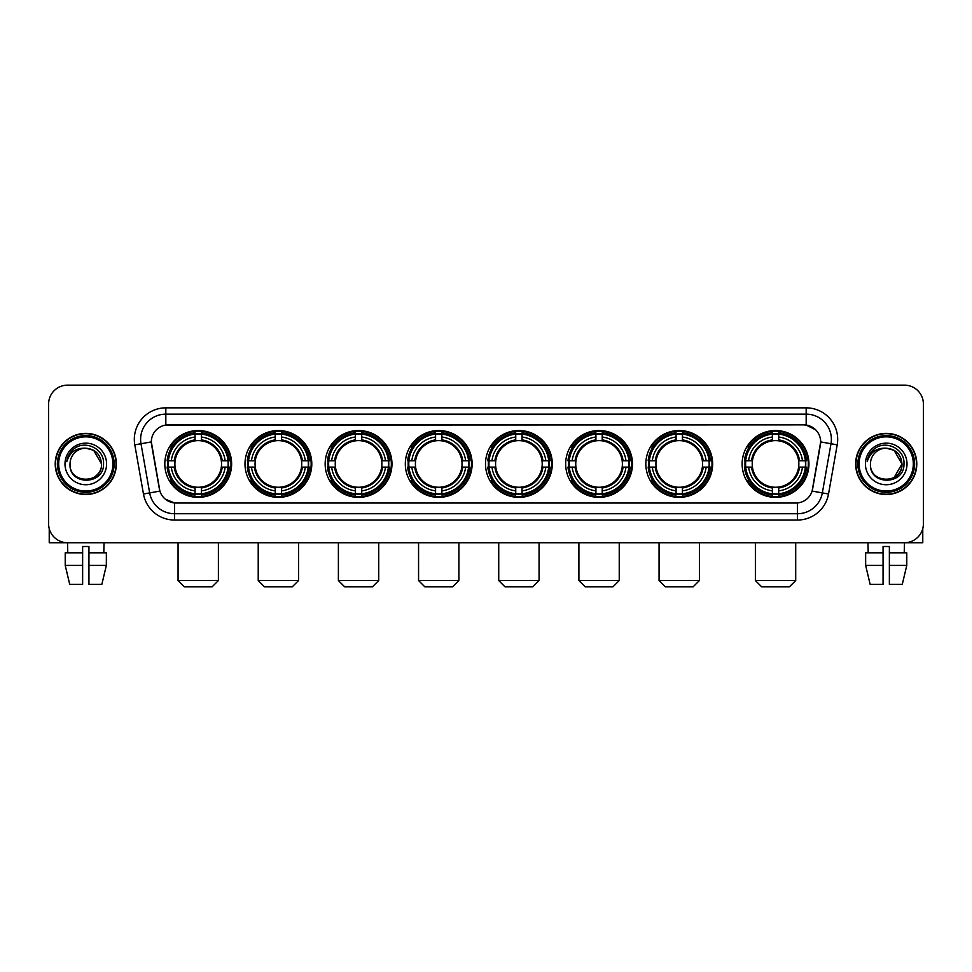 <?xml version="1.0" encoding="UTF-8"?>
<svg xmlns="http://www.w3.org/2000/svg" width="972" height="972" viewBox="0 0 972 972"><rect width="100%" height="100%" fill="white"/><g stroke="black" fill="none" stroke-linecap="round" stroke-linejoin="round"><path stroke-width="1.46" d="M485.502 463.936A33.4 33.4 0 0 0 518.902 497.348A33.4 33.4 0 0 0 552.303 463.936A33.4 33.4 0 0 0 518.902 430.535A33.4 33.4 0 0 0 485.502 463.936M244.993 463.936A33.4 33.4 0 0 0 278.393 497.348A33.4 33.4 0 0 0 311.793 463.936A33.4 33.4 0 0 0 278.393 430.535A33.4 33.4 0 0 0 244.993 463.936M325.158 463.936A33.4 33.4 0 0 0 358.559 497.348A33.4 33.4 0 0 0 391.971 463.936A33.4 33.4 0 0 0 358.559 430.535A33.4 33.4 0 0 0 325.158 463.936M405.324 463.936A33.4 33.4 0 0 0 438.737 497.348A33.4 33.4 0 0 0 472.137 463.936A33.4 33.4 0 0 0 438.737 430.535A33.4 33.4 0 0 0 405.324 463.936M565.668 463.936A33.4 33.4 0 0 0 599.068 497.348A33.4 33.4 0 0 0 632.468 463.936A33.4 33.4 0 0 0 599.068 430.535A33.4 33.4 0 0 0 565.668 463.936M645.833 463.936A33.4 33.4 0 0 0 679.234 497.348A33.4 33.4 0 0 0 712.646 463.936A33.4 33.4 0 0 0 679.234 430.535A33.4 33.4 0 0 0 645.833 463.936M742.134 463.936A33.4 33.4 0 0 0 775.547 497.348A33.4 33.4 0 0 0 808.947 463.936A33.4 33.4 0 0 0 775.547 430.535A33.4 33.4 0 0 0 742.134 463.936M164.815 463.936A33.4 33.4 0 0 0 198.227 497.348A33.4 33.4 0 0 0 231.628 463.936A33.4 33.4 0 0 0 198.227 430.535A33.4 33.4 0 0 0 164.815 463.936M143.467 493.995L134.792 444.836A31.517 31.517 0 0 1 165.823 407.851L806.177 407.851A31.517 31.517 0 0 1 837.208 444.836L828.533 493.995A31.517 31.517 0 0 1 797.502 520.032L174.498 520.032A31.517 31.517 0 0 1 143.467 493.995L149.664 492.901L141.001 443.742A25.211 25.211 0 0 1 165.823 414.145L806.177 414.145A25.211 25.211 0 0 1 830.999 443.742L822.336 492.901A25.211 25.211 0 0 1 797.502 513.726L174.498 513.726A25.211 25.211 0 0 1 149.664 492.901L159.894 491.091L151.328 441.92A17.022 17.022 0 0 0 151.596 444.836L159.372 488.952A17.022 17.022 0 0 0 176.126 503.022L795.874 503.022A17.022 17.022 0 0 0 812.628 488.952L820.404 444.836A17.022 17.022 0 0 0 803.65 424.861L168.35 424.861A17.022 17.022 0 0 0 151.328 441.883L151.523 439.356M167.816 467.095A30.569 30.569 0 0 1 167.816 460.789M745.135 467.095A30.569 30.569 0 0 1 745.135 460.789M648.834 467.095A30.569 30.569 0 0 1 648.834 460.789M568.669 467.095A30.569 30.569 0 0 1 568.669 460.789M408.325 467.095A30.569 30.569 0 0 1 408.325 460.789M328.159 467.095A30.569 30.569 0 0 1 328.159 460.789M247.994 467.095A30.569 30.569 0 0 1 247.994 460.789M488.491 467.095A30.569 30.569 0 0 1 488.491 460.789M55.222 463.936A30.569 30.569 0 0 0 85.791 494.505A30.569 30.569 0 0 0 116.348 463.936A30.569 30.569 0 0 0 85.791 433.378A30.569 30.569 0 0 0 55.222 463.936M855.652 463.936A30.569 30.569 0 0 0 886.209 494.505A30.569 30.569 0 0 0 916.778 463.936A30.569 30.569 0 0 0 886.209 433.378A30.569 30.569 0 0 0 855.652 463.936M165.823 407.851L165.823 425.056L803.65 424.861L806.177 425.056L815.678 429.843M795.874 503.022L176.126 503.022M174.498 520.032L174.498 502.937L165.41 499.219M837.208 444.836L820.672 441.92L812.106 491.091L828.533 493.995M923.4 404.06A18.905 18.905 0 0 0 904.495 385.155L67.505 385.155A18.905 18.905 0 0 0 48.6 404.06L48.6 523.811A18.905 18.905 0 0 0 67.505 542.728L904.495 542.728A18.905 18.905 0 0 0 923.4 523.811L923.4 404.06L923.4 523.811M48.6 404.06L48.6 523.811M904.495 385.155L67.505 385.155M67.785 552.813L67.505 542.728L904.495 542.728L904.215 552.813M49.232 528.659L49.232 542.728L122.338 542.728M65.221 552.813L65.221 565.412L69.705 584.318L65.221 565.412L65.221 552.813L82.632 552.813L82.632 546.507L88.938 546.507L88.938 552.813L106.349 552.813L106.349 565.412L101.866 584.318L106.349 565.412L88.938 565.412L88.938 552.813L88.938 584.318L101.866 584.318M104.065 542.728L103.785 552.813M82.632 552.813L82.632 584.318L69.705 584.318M65.221 565.412L82.632 565.412M112.886 463.936A27.107 27.107 0 0 0 85.791 436.841A27.107 27.107 0 0 0 58.684 463.936A27.107 27.107 0 0 0 85.791 491.042A27.107 27.107 0 0 0 112.886 463.936M114.149 463.936A28.358 28.358 0 0 0 85.791 435.578A28.358 28.358 0 0 0 57.421 463.936A28.358 28.358 0 0 0 85.791 492.306A28.358 28.358 0 0 0 114.149 463.936M116.033 463.936A30.253 30.253 0 0 0 85.791 433.694A30.253 30.253 0 0 0 55.538 463.936A30.253 30.253 0 0 0 85.791 494.189A30.253 30.253 0 0 0 116.033 463.936M101.538 463.936C100.602 454.374 95.353 449.113 85.791 448.189L93.664 450.291L101.538 463.936L93.664 450.291L85.791 448.189L93.664 450.291L101.538 463.936L93.664 450.291L85.791 448.189L93.664 450.291L101.538 463.936C102.51 484.263 69.061 484.263 70.033 463.936C68.623 485.806 104.271 485.32 103.53 463.936C104.697 448.93 85.038 439.393 73.702 449.064C69.753 452.369 67.433 456.561 66.752 461.651C69.729 452.259 76.071 447.776 85.791 448.189L93.664 450.291L101.538 463.936C102.51 484.263 69.061 484.263 70.033 463.936C69.061 484.263 102.51 484.263 101.538 463.936C102.51 484.263 69.061 484.263 70.033 463.936C69.061 484.263 102.51 484.263 101.538 463.936C102.51 484.263 69.061 484.263 70.033 463.936C69.061 484.263 102.51 484.263 101.538 463.936C102.51 484.263 69.061 484.263 70.033 463.936C69.061 484.263 102.51 484.263 101.538 463.936C102.51 484.263 69.061 484.263 70.033 463.936C69.061 484.263 102.51 484.263 101.538 463.936C102.51 484.263 69.061 484.263 70.033 463.936C69.061 484.263 102.51 484.263 101.538 463.936C102.51 484.263 69.061 484.263 70.033 463.936A15.759 15.759 0 0 1 85.791 448.189L93.664 450.291L101.538 463.936C102.169 476.171 86.447 484.299 76.849 476.924M64.99 463.936A20.801 20.801 0 0 0 85.791 484.736A20.801 20.801 0 0 0 106.58 463.936A20.801 20.801 0 0 0 85.791 443.147A20.801 20.801 0 0 0 64.99 463.936M73.702 449.064L69.048 454.592M68.769 455.127L69.182 454.361L68.769 455.127M212.09 586.845L184.352 586.845L178.058 580.539L218.396 580.539L212.09 586.845M201.374 493.776L201.374 495.04A31.262 31.262 0 0 0 229.331 467.095L228.055 467.095A29.998 29.998 0 0 1 201.374 493.776L201.374 490.86A27.107 27.107 0 0 0 225.14 467.095L221.324 467.095A23.316 23.316 0 0 0 201.374 440.838L201.374 434.107A29.998 29.998 0 0 1 228.055 460.789L229.331 460.789A31.262 31.262 0 0 0 201.374 432.844L201.374 434.107M168.387 467.095L167.123 467.095A31.262 31.262 0 0 0 195.068 495.04L195.068 493.776A29.998 29.998 0 0 1 168.387 467.095L171.303 467.095A27.107 27.107 0 0 0 195.068 490.86L195.068 487.045A23.316 23.316 0 0 0 221.324 467.095L222.26 467.095A24.239 24.239 0 0 1 201.374 487.98L201.374 490.86M195.068 434.107L195.068 432.844A31.262 31.262 0 0 0 167.123 460.789L168.387 460.789A29.998 29.998 0 0 1 195.068 434.107L195.068 437.023A27.107 27.107 0 0 0 171.303 460.789L175.118 460.789A23.316 23.316 0 0 0 195.068 487.045L195.068 487.98A24.239 24.239 0 0 1 174.182 467.095L171.303 467.095M168.448 467.095A29.938 29.938 0 0 1 168.448 460.789M201.374 434.168A29.938 29.938 0 0 0 195.068 434.168M227.995 460.789A29.938 29.938 0 0 1 227.995 467.095M228.055 460.789L225.14 460.789A27.107 27.107 0 0 0 201.374 437.023M225.14 467.095L228.055 467.095M195.068 490.86L195.068 493.776M221.324 460.789L225.14 460.789M201.374 487.081L201.374 487.98M195.068 487.045A23.316 23.316 0 0 1 175.118 467.095L174.182 467.095M201.374 493.715A29.938 29.938 0 0 1 195.068 493.715M171.303 460.789L168.387 460.789M195.068 440.79L195.068 437.023M201.374 440.838A23.316 23.316 0 0 0 175.118 460.789L174.182 460.789A24.239 24.239 0 0 1 195.068 439.903M201.374 440.802L201.374 439.903A24.239 24.239 0 0 1 222.26 460.789M171.995 446.926L170.209 446.926A32.769 32.769 0 0 1 230.996 463.936A32.769 32.769 0 0 1 170.209 480.958L171.995 480.958M292.256 586.845L264.53 586.845L258.224 580.539L298.562 580.539L292.256 586.845M281.54 493.776L281.54 495.04A31.262 31.262 0 0 0 309.497 467.095L308.221 467.095A29.998 29.998 0 0 1 281.54 493.776L281.54 490.86A27.107 27.107 0 0 0 305.305 467.095L301.502 467.095A23.316 23.316 0 0 0 281.54 440.838L281.54 434.107A29.998 29.998 0 0 1 308.221 460.789L309.497 460.789A31.262 31.262 0 0 0 281.54 432.844L281.54 434.107M248.553 467.095L247.289 467.095A31.262 31.262 0 0 0 275.246 495.04L275.246 493.776A29.998 29.998 0 0 1 248.553 467.095L251.481 467.095A27.107 27.107 0 0 0 275.246 490.86L275.246 487.045A23.316 23.316 0 0 0 301.502 467.095L302.426 467.095A24.239 24.239 0 0 1 281.54 487.98L281.54 490.86M275.246 434.107L275.246 432.844A31.262 31.262 0 0 0 247.289 460.789L248.553 460.789A29.998 29.998 0 0 1 275.246 434.107L275.246 437.023A27.107 27.107 0 0 0 251.481 460.789L255.284 460.789A23.316 23.316 0 0 0 275.246 487.045L275.246 487.98A24.239 24.239 0 0 1 254.36 467.095L251.481 467.095M248.625 467.095A29.938 29.938 0 0 1 248.625 460.789M281.54 434.168A29.938 29.938 0 0 0 275.246 434.168M308.16 460.789A29.938 29.938 0 0 1 308.16 467.095M308.221 460.789L305.305 460.789A27.107 27.107 0 0 0 281.54 437.023M305.305 467.095L308.221 467.095M275.246 490.86L275.246 493.776M301.502 460.789L305.305 460.789M281.54 487.081L281.54 487.98M275.246 487.045A23.316 23.316 0 0 1 255.284 467.095L254.36 467.095M281.54 493.715A29.938 29.938 0 0 1 275.246 493.715M251.481 460.789L248.553 460.789M275.246 440.79L275.246 437.023M281.54 440.838A23.316 23.316 0 0 0 255.284 460.789L254.36 460.789A24.239 24.239 0 0 1 275.246 439.903M281.54 440.802L281.54 439.903A24.239 24.239 0 0 1 302.426 460.789M252.173 446.926L250.387 446.926A32.769 32.769 0 0 1 311.162 463.936A32.769 32.769 0 0 1 250.387 480.958L252.173 480.958M372.422 586.845L344.695 586.845L338.39 580.539L378.728 580.539L372.422 586.845M361.718 493.776L361.718 495.04A31.262 31.262 0 0 0 389.663 467.095L388.399 467.095A29.998 29.998 0 0 1 361.718 493.776L361.718 490.86A27.107 27.107 0 0 0 385.483 467.095L381.668 467.095A23.316 23.316 0 0 0 361.718 440.838L361.718 434.107A29.998 29.998 0 0 1 388.399 460.789L389.663 460.789A31.262 31.262 0 0 0 361.718 432.844L361.718 434.107M328.73 467.095L327.455 467.095A31.262 31.262 0 0 0 355.412 495.04L355.412 493.776A29.998 29.998 0 0 1 328.73 467.095L331.646 467.095A27.107 27.107 0 0 0 355.412 490.86L355.412 487.045A23.316 23.316 0 0 0 381.668 467.095L382.603 467.095A24.239 24.239 0 0 1 361.718 487.98L361.718 490.86M355.412 434.107L355.412 432.844A31.262 31.262 0 0 0 327.455 460.789L328.73 460.789A29.998 29.998 0 0 1 355.412 434.107L355.412 437.023A27.107 27.107 0 0 0 331.646 460.789L335.462 460.789A23.316 23.316 0 0 0 355.412 487.045L355.412 487.98A24.239 24.239 0 0 1 334.526 467.095L331.646 467.095M328.791 467.095A29.938 29.938 0 0 1 328.791 460.789M361.718 434.168A29.938 29.938 0 0 0 355.412 434.168M388.338 460.789A29.938 29.938 0 0 1 388.338 467.095M388.399 460.789L385.483 460.789A27.107 27.107 0 0 0 361.718 437.023M385.483 467.095L388.399 467.095M355.412 490.86L355.412 493.776M381.668 460.789L385.483 460.789M361.718 487.081L361.718 487.98M355.412 487.045A23.316 23.316 0 0 1 335.462 467.095L334.526 467.095M361.718 493.715A29.938 29.938 0 0 1 355.412 493.715M331.646 460.789L328.73 460.789M355.412 440.79L355.412 437.023M361.718 440.838A23.316 23.316 0 0 0 335.462 460.789L334.526 460.789A24.239 24.239 0 0 1 355.412 439.903M361.718 440.802L361.718 439.903A24.239 24.239 0 0 1 382.603 460.789M332.339 446.926L330.553 446.926A32.769 32.769 0 0 1 391.339 463.936A32.769 32.769 0 0 1 330.553 480.958L332.339 480.958M452.6 586.845L424.861 586.845L418.568 580.539L458.893 580.539L452.6 586.845M441.883 493.776L441.883 495.04A31.262 31.262 0 0 0 469.828 467.095L468.565 467.095A29.998 29.998 0 0 1 441.883 493.776L441.883 490.86A27.107 27.107 0 0 0 465.649 467.095L461.834 467.095A23.316 23.316 0 0 0 441.883 440.838L441.883 434.107A29.998 29.998 0 0 1 468.565 460.789L469.828 460.789A31.262 31.262 0 0 0 441.883 432.844L441.883 434.107M408.896 467.095L407.633 467.095A31.262 31.262 0 0 0 435.578 495.04L435.578 493.776A29.998 29.998 0 0 1 408.896 467.095L411.812 467.095A27.107 27.107 0 0 0 435.578 490.86L435.578 487.045A23.316 23.316 0 0 0 461.834 467.095L462.769 467.095A24.239 24.239 0 0 1 441.883 487.98L441.883 490.86M435.578 434.107L435.578 432.844A31.262 31.262 0 0 0 407.633 460.789L408.896 460.789A29.998 29.998 0 0 1 435.578 434.107L435.578 437.023A27.107 27.107 0 0 0 411.812 460.789L415.627 460.789A23.316 23.316 0 0 0 435.578 487.045L435.578 487.98A24.239 24.239 0 0 1 414.692 467.095L411.812 467.095M408.957 467.095A29.938 29.938 0 0 1 408.957 460.789M441.883 434.168A29.938 29.938 0 0 0 435.578 434.168M468.504 460.789A29.938 29.938 0 0 1 468.504 467.095M468.565 460.789L465.649 460.789A27.107 27.107 0 0 0 441.883 437.023M465.649 467.095L468.565 467.095M435.578 490.86L435.578 493.776M461.834 460.789L465.649 460.789M441.883 487.081L441.883 487.98M435.578 487.045A23.316 23.316 0 0 1 415.627 467.095L414.692 467.095M441.883 493.715A29.938 29.938 0 0 1 435.578 493.715M411.812 460.789L408.896 460.789M435.578 440.79L435.578 437.023M441.883 440.838A23.316 23.316 0 0 0 415.627 460.789L414.692 460.789A24.239 24.239 0 0 1 435.578 439.903M441.883 440.802L441.883 439.903A24.239 24.239 0 0 1 462.769 460.789M412.505 446.926L410.719 446.926A32.769 32.769 0 0 1 471.505 463.936A32.769 32.769 0 0 1 410.719 480.958L412.505 480.958M532.765 586.845L505.039 586.845L498.733 580.539L539.071 580.539L532.765 586.845M522.049 493.776L522.049 495.04A31.262 31.262 0 0 0 550.006 467.095L548.73 467.095A29.998 29.998 0 0 1 522.049 493.776L522.049 490.86A27.107 27.107 0 0 0 545.814 467.095L541.999 467.095A23.316 23.316 0 0 0 522.049 440.838L522.049 434.107A29.998 29.998 0 0 1 548.73 460.789L550.006 460.789A31.262 31.262 0 0 0 522.049 432.844L522.049 434.107M489.062 467.095L487.798 467.095A31.262 31.262 0 0 0 515.743 495.04L515.743 493.776A29.998 29.998 0 0 1 489.062 467.095L491.978 467.095A27.107 27.107 0 0 0 515.743 490.86L515.743 487.045A23.316 23.316 0 0 0 541.999 467.095L542.935 467.095A24.239 24.239 0 0 1 522.049 487.98L522.049 490.86M515.743 434.107L515.743 432.844A31.262 31.262 0 0 0 487.798 460.789L489.062 460.789A29.998 29.998 0 0 1 515.743 434.107L515.743 437.023A27.107 27.107 0 0 0 491.978 460.789L495.793 460.789A23.316 23.316 0 0 0 515.743 487.045L515.743 487.98A24.239 24.239 0 0 1 494.857 467.095L491.978 467.095M489.123 467.095A29.938 29.938 0 0 1 489.123 460.789M522.049 434.168A29.938 29.938 0 0 0 515.743 434.168M548.67 460.789A29.938 29.938 0 0 1 548.67 467.095M548.73 460.789L545.814 460.789A27.107 27.107 0 0 0 522.049 437.023M545.814 467.095L548.73 467.095M515.743 490.86L515.743 493.776M541.999 460.789L545.814 460.789M522.049 487.081L522.049 487.98M515.743 487.045A23.316 23.316 0 0 1 495.793 467.095L494.857 467.095M522.049 493.715A29.938 29.938 0 0 1 515.743 493.715M491.978 460.789L489.062 460.789M515.743 440.79L515.743 437.023M522.049 440.838A23.316 23.316 0 0 0 495.793 460.789L494.857 460.789A24.239 24.239 0 0 1 515.743 439.903M522.049 440.802L522.049 439.903A24.239 24.239 0 0 1 542.935 460.789M492.67 446.926L490.884 446.926A32.769 32.769 0 0 1 551.671 463.936A32.769 32.769 0 0 1 490.884 480.958L492.67 480.958M612.931 586.845L585.205 586.845L578.899 580.539L619.237 580.539L612.931 586.845M602.215 493.776L602.215 495.04A31.262 31.262 0 0 0 630.172 467.095L628.908 467.095A29.998 29.998 0 0 1 602.215 493.776L602.215 490.86A27.107 27.107 0 0 0 625.98 467.095L622.177 467.095A23.316 23.316 0 0 0 602.215 440.838L602.215 434.107A29.998 29.998 0 0 1 628.908 460.789L630.172 460.789A31.262 31.262 0 0 0 602.215 432.844L602.215 434.107M569.24 467.095L567.964 467.095A31.262 31.262 0 0 0 595.921 495.04L595.921 493.776A29.998 29.998 0 0 1 569.24 467.095L572.156 467.095A27.107 27.107 0 0 0 595.921 490.86L595.921 487.045A23.316 23.316 0 0 0 622.177 467.095L623.101 467.095A24.239 24.239 0 0 1 602.215 487.98L602.215 490.86M595.921 434.107L595.921 432.844A31.262 31.262 0 0 0 567.964 460.789L569.24 460.789A29.998 29.998 0 0 1 595.921 434.107L595.921 437.023A27.107 27.107 0 0 0 572.156 460.789L575.959 460.789A23.316 23.316 0 0 0 595.921 487.045L595.921 487.98A24.239 24.239 0 0 1 575.035 467.095L572.156 467.095M569.3 467.095A29.938 29.938 0 0 1 569.3 460.789M602.215 434.168A29.938 29.938 0 0 0 595.921 434.168M628.835 460.789A29.938 29.938 0 0 1 628.835 467.095M628.908 460.789L625.98 460.789A27.107 27.107 0 0 0 602.215 437.023M625.98 467.095L628.908 467.095M595.921 490.86L595.921 493.776M622.177 460.789L625.98 460.789M602.215 487.081L602.215 487.98M595.921 487.045A23.316 23.316 0 0 1 575.959 467.095L575.035 467.095M602.215 493.715A29.938 29.938 0 0 1 595.921 493.715M572.156 460.789L569.24 460.789M595.921 440.79L595.921 437.023M602.215 440.838A23.316 23.316 0 0 0 575.959 460.789L575.035 460.789A24.239 24.239 0 0 1 595.921 439.903M602.215 440.802L602.215 439.903A24.239 24.239 0 0 1 623.101 460.789M572.848 446.926L571.062 446.926A32.769 32.769 0 0 1 631.836 463.936A32.769 32.769 0 0 1 571.062 480.958L572.848 480.958M693.109 586.845L665.37 586.845L659.065 580.539L699.403 580.539L693.109 586.845M682.393 493.776L682.393 495.04A31.262 31.262 0 0 0 710.338 467.095L709.074 467.095A29.998 29.998 0 0 1 682.393 493.776L682.393 490.86A27.107 27.107 0 0 0 706.158 467.095L702.343 467.095A23.316 23.316 0 0 0 682.393 440.838L682.393 434.107A29.998 29.998 0 0 1 709.074 460.789L710.338 460.789A31.262 31.262 0 0 0 682.393 432.844L682.393 434.107M649.405 467.095L648.142 467.095A31.262 31.262 0 0 0 676.087 495.04L676.087 493.776A29.998 29.998 0 0 1 649.405 467.095L652.321 467.095A27.107 27.107 0 0 0 676.087 490.86L676.087 487.045A23.316 23.316 0 0 0 702.343 467.095L703.278 467.095A24.239 24.239 0 0 1 682.393 487.98L682.393 490.86M676.087 434.107L676.087 432.844A31.262 31.262 0 0 0 648.142 460.789L649.405 460.789A29.998 29.998 0 0 1 676.087 434.107L676.087 437.023A27.107 27.107 0 0 0 652.321 460.789L656.136 460.789A23.316 23.316 0 0 0 676.087 487.045L676.087 487.98A24.239 24.239 0 0 1 655.201 467.095L652.321 467.095M649.466 467.095A29.938 29.938 0 0 1 649.466 460.789M682.393 434.168A29.938 29.938 0 0 0 676.087 434.168M709.013 460.789A29.938 29.938 0 0 1 709.013 467.095M709.074 460.789L706.158 460.789A27.107 27.107 0 0 0 682.393 437.023M706.158 467.095L709.074 467.095M676.087 490.86L676.087 493.776M702.343 460.789L706.158 460.789M682.393 487.081L682.393 487.98M676.087 487.045A23.316 23.316 0 0 1 656.136 467.095L655.201 467.095M682.393 493.715A29.938 29.938 0 0 1 676.087 493.715M652.321 460.789L649.405 460.789M676.087 440.79L676.087 437.023M682.393 440.838A23.316 23.316 0 0 0 656.136 460.789L655.201 460.789A24.239 24.239 0 0 1 676.087 439.903M682.393 440.802L682.393 439.903A24.239 24.239 0 0 1 703.278 460.789M653.014 446.926L651.228 446.926A32.769 32.769 0 0 1 712.014 463.936A32.769 32.769 0 0 1 651.228 480.958L653.014 480.958M789.41 586.845L761.671 586.845L755.378 580.539L795.704 580.539L789.41 586.845M778.693 493.776L778.693 495.04A31.262 31.262 0 0 0 806.639 467.095L805.375 467.095A29.998 29.998 0 0 1 778.693 493.776L778.693 490.86A27.107 27.107 0 0 0 802.459 467.095L798.644 467.095A23.316 23.316 0 0 0 778.693 440.838L778.693 434.107A29.998 29.998 0 0 1 805.375 460.789L806.639 460.789A31.262 31.262 0 0 0 778.693 432.844L778.693 434.107M745.706 467.095L744.443 467.095A31.262 31.262 0 0 0 772.388 495.04L772.388 493.776A29.998 29.998 0 0 1 745.706 467.095L748.622 467.095A27.107 27.107 0 0 0 772.388 490.86L772.388 487.045A23.316 23.316 0 0 0 798.644 467.095L799.579 467.095A24.239 24.239 0 0 1 778.693 487.98L778.693 490.86M772.388 434.107L772.388 432.844A31.262 31.262 0 0 0 744.443 460.789L745.706 460.789A29.998 29.998 0 0 1 772.388 434.107L772.388 437.023A27.107 27.107 0 0 0 748.622 460.789L752.437 460.789A23.316 23.316 0 0 0 772.388 487.045L772.388 487.98A24.239 24.239 0 0 1 751.502 467.095L748.622 467.095M745.767 467.095A29.938 29.938 0 0 1 745.767 460.789M778.693 434.168A29.938 29.938 0 0 0 772.388 434.168M805.314 460.789A29.938 29.938 0 0 1 805.314 467.095M805.375 460.789L802.459 460.789A27.107 27.107 0 0 0 778.693 437.023M802.459 467.095L805.375 467.095M772.388 490.86L772.388 493.776M798.644 460.789L802.459 460.789M778.693 487.081L778.693 487.98M772.388 487.045A23.316 23.316 0 0 1 752.437 467.095L751.502 467.095M778.693 493.715A29.938 29.938 0 0 1 772.388 493.715M748.622 460.789L745.706 460.789M772.388 440.79L772.388 437.023M778.693 440.838A23.316 23.316 0 0 0 752.437 460.789L751.502 460.789A24.239 24.239 0 0 1 772.388 439.903M778.693 440.802L778.693 439.903A24.239 24.239 0 0 1 799.579 460.789M749.315 446.926L747.529 446.926A32.769 32.769 0 0 1 808.315 463.936A32.769 32.769 0 0 1 747.529 480.958L749.315 480.958M922.768 528.659L922.768 542.728L849.662 542.728M883.062 552.813L883.062 565.412L865.651 565.412L870.134 584.318L865.651 565.412L865.651 552.813L883.062 552.813L883.062 546.507L889.368 546.507L889.368 552.813L906.779 552.813L906.779 565.412L902.295 584.318L906.779 565.412L889.368 565.412L889.368 552.813M883.062 565.412L883.062 584.318L870.134 584.318M902.295 584.318L889.368 584.318L889.368 565.412M867.935 542.728L868.215 552.813M913.316 463.936A27.107 27.107 0 0 0 886.209 436.841A27.107 27.107 0 0 0 859.114 463.936A27.107 27.107 0 0 0 886.209 491.042A27.107 27.107 0 0 0 913.316 463.936M914.579 463.936A28.358 28.358 0 0 0 886.209 435.578A28.358 28.358 0 0 0 857.851 463.936A28.358 28.358 0 0 0 886.209 492.306A28.358 28.358 0 0 0 914.579 463.936M916.462 463.936A30.253 30.253 0 0 0 886.209 433.694A30.253 30.253 0 0 0 855.968 463.936A30.253 30.253 0 0 0 886.209 494.189A30.253 30.253 0 0 0 916.462 463.936M901.044 458.602L901.967 463.936L894.094 450.291L886.209 448.189L894.094 450.291L901.967 463.936L894.094 450.291L886.209 448.189L894.094 450.291L901.967 463.936L894.094 450.291L886.209 448.189L894.094 450.291L901.967 463.936C902.939 484.263 869.49 484.263 870.462 463.936C869.053 485.806 904.701 485.32 903.96 463.936C905.126 448.93 885.468 439.393 874.132 449.064C870.183 452.369 867.862 456.561 867.182 461.651C870.159 452.259 876.501 447.776 886.209 448.189L894.094 450.291L901.967 463.936C902.939 484.263 869.49 484.263 870.462 463.936C869.49 484.263 902.939 484.263 901.967 463.936L894.094 477.592L901.967 463.936C902.939 484.263 869.49 484.263 870.462 463.936C869.49 484.263 902.939 484.263 901.967 463.936C902.939 484.263 869.49 484.263 870.462 463.936C869.49 484.263 902.939 484.263 901.967 463.936C902.939 484.263 869.49 484.263 870.462 463.936C869.49 484.263 902.939 484.263 901.967 463.936C902.939 484.263 869.49 484.263 870.462 463.936C869.49 484.263 902.939 484.263 901.967 463.936C902.939 484.263 869.49 484.263 870.462 463.936A15.759 15.759 0 0 1 886.209 448.189L894.094 450.291L901.967 463.936C902.599 476.171 886.877 484.299 877.279 476.924M886.209 448.189C895.783 449.113 901.032 454.374 901.967 463.936M865.42 463.936A20.801 20.801 0 0 0 886.209 484.736A20.801 20.801 0 0 0 907.01 463.936A20.801 20.801 0 0 0 886.209 443.147A20.801 20.801 0 0 0 865.42 463.936M874.132 449.064L869.478 454.592M869.199 455.127L869.612 454.361M806.177 407.851L806.177 425.056M134.792 444.836L141.001 443.742A25.211 25.211 0 0 1 140.612 439.356M141.001 443.742L151.328 441.92M797.502 502.937L797.502 520.032M201.374 487.045A23.316 23.316 0 0 0 221.324 467.095M195.068 493.995A30.217 30.217 0 0 0 201.374 493.995M228.274 467.095A30.217 30.217 0 0 0 228.274 460.789M201.374 433.889A30.217 30.217 0 0 0 195.068 433.889M281.54 487.045A23.316 23.316 0 0 0 301.502 467.095M275.246 493.995A30.217 30.217 0 0 0 281.54 493.995M308.452 467.095A30.217 30.217 0 0 0 308.452 460.789M281.54 433.889A30.217 30.217 0 0 0 275.246 433.889M361.718 487.045A23.316 23.316 0 0 0 381.668 467.095M355.412 493.995A30.217 30.217 0 0 0 361.718 493.995M388.618 467.095A30.217 30.217 0 0 0 388.618 460.789M361.718 433.889A30.217 30.217 0 0 0 355.412 433.889M441.883 487.045A23.316 23.316 0 0 0 461.834 467.095M435.578 493.995A30.217 30.217 0 0 0 441.883 493.995M468.783 467.095A30.217 30.217 0 0 0 468.783 460.789M441.883 433.889A30.217 30.217 0 0 0 435.578 433.889M522.049 487.045A23.316 23.316 0 0 0 541.999 467.095M515.743 493.995A30.217 30.217 0 0 0 522.049 493.995M548.949 467.095A30.217 30.217 0 0 0 548.949 460.789M522.049 433.889A30.217 30.217 0 0 0 515.743 433.889M602.215 487.045A23.316 23.316 0 0 0 622.177 467.095M595.921 493.995A30.217 30.217 0 0 0 602.215 493.995M629.127 467.095A30.217 30.217 0 0 0 629.127 460.789M602.215 433.889A30.217 30.217 0 0 0 595.921 433.889M682.393 487.045A23.316 23.316 0 0 0 702.343 467.095M676.087 493.995A30.217 30.217 0 0 0 682.393 493.995M709.293 467.095A30.217 30.217 0 0 0 709.293 460.789M682.393 433.889A30.217 30.217 0 0 0 676.087 433.889M778.693 487.045A23.316 23.316 0 0 0 798.644 467.095M772.388 493.995A30.217 30.217 0 0 0 778.693 493.995M805.594 467.095A30.217 30.217 0 0 0 805.594 460.789M778.693 433.889A30.217 30.217 0 0 0 772.388 433.889M218.396 542.728L218.396 580.539M178.058 542.728L178.058 580.539M298.562 542.728L298.562 580.539M258.224 542.728L258.224 580.539M378.728 542.728L378.728 580.539M338.39 542.728L338.39 580.539M458.893 542.728L458.893 580.539M418.568 542.728L418.568 580.539M539.071 542.728L539.071 580.539M498.733 542.728L498.733 580.539M619.237 542.728L619.237 580.539M578.899 542.728L578.899 580.539M699.403 542.728L699.403 580.539M659.065 542.728L659.065 580.539M795.704 542.728L795.704 580.539M755.378 542.728L755.378 580.539"/></g></svg>
